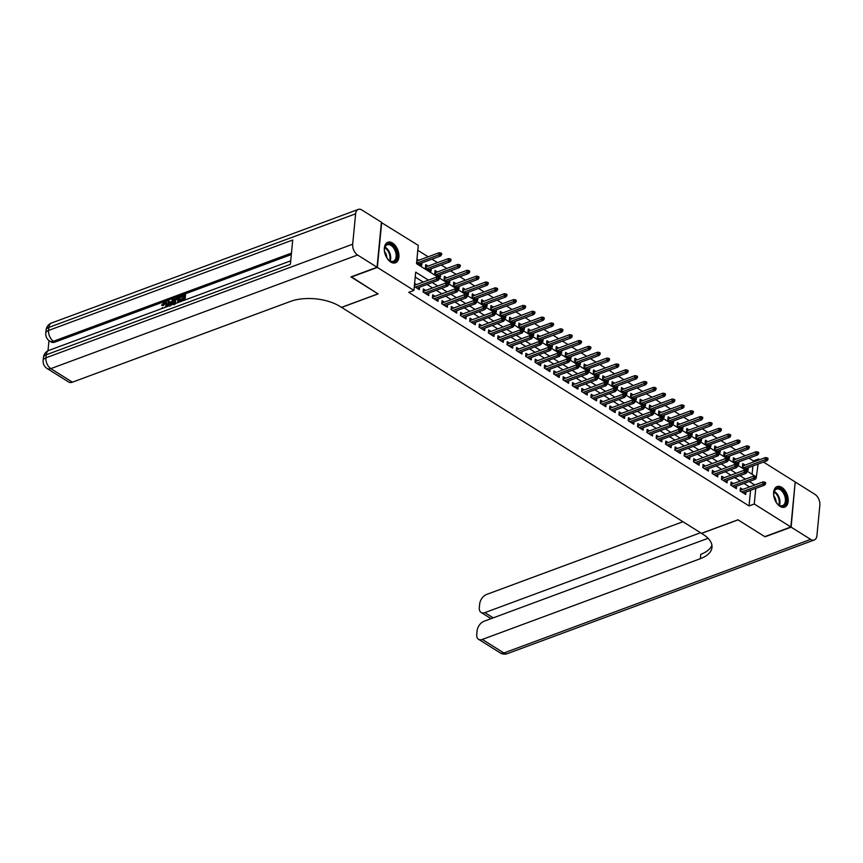 <?xml version="1.0" encoding="UTF-8"?>
<svg xmlns="http://www.w3.org/2000/svg" width="863" height="863" viewBox="0 0 863 863"><rect width="100%" height="100%" fill="white"/><g stroke="black" fill="none" stroke-linecap="round" stroke-linejoin="round"><path stroke-width="1.29" d="M779.99 506.354A10.949 6.677 -110.3 0 1 773.733 495.675A10.949 6.677 -110.3 0 1 777.099 486.592A10.949 6.677 -110.3 0 1 781.813 487.379A10.949 6.677 -110.3 0 1 788.07 498.048A10.949 6.677 -110.3 0 1 784.704 507.131A10.949 6.677 -110.3 0 1 779.99 506.354M390.723 262.018A10.949 6.677 -110.3 0 1 384.466 251.338A10.949 6.677 -110.3 0 1 387.832 242.266A10.949 6.677 -110.3 0 1 392.546 243.042A10.949 6.677 -110.3 0 1 398.803 253.722A10.949 6.677 -110.3 0 1 395.437 262.805A10.949 6.677 -110.3 0 1 390.723 262.018M381.37 222.535L418.275 245.383L416.516 263.636L438.231 277.26M753.27 462.072L753.377 460.928L748.955 458.145M745.157 455.772L739.623 452.298M735.837 449.914L730.303 446.441M726.506 444.067L720.983 440.594M717.185 438.21L711.651 434.736M707.865 432.363L702.331 428.889M698.534 426.505L693.011 423.032M689.213 420.659L683.679 417.185M679.893 414.801L674.359 411.327M670.562 408.954L665.039 405.481M661.241 403.097L655.707 399.623M651.921 397.25L646.387 393.776M642.59 391.392L637.067 387.919M633.269 385.545L627.735 382.072M623.949 379.688L618.415 376.214M614.618 373.83L609.095 370.367M605.297 367.983L599.774 364.51M595.977 362.126L590.443 358.663M586.646 356.279L581.123 352.805M577.325 350.421L571.802 346.958M568.005 344.574L562.471 341.101M558.685 338.717L553.151 335.254M549.353 332.87L543.83 329.396M540.033 327.012L534.499 323.549M530.713 321.165L525.179 317.692M521.381 315.308L515.858 311.845M512.061 309.461L506.527 305.987M502.741 303.603L497.207 300.141M493.409 297.757L487.886 294.283M484.089 291.899L478.555 288.436M474.769 286.052L469.235 282.579M465.437 280.195L459.914 276.732M456.117 274.348L450.583 270.874M446.797 268.49L441.263 265.027M437.465 262.643L431.942 259.17M428.145 256.786L417.8 250.302M753.377 460.928L758.599 458.997L759.699 459.688M763.496 462.072L795.19 481.964L790.853 526.98L754.262 504.003L755.761 488.393M742.763 489.418L740.4 487.929L740.109 490.971L745.697 494.488L745.934 492.029M733.442 483.571L731.069 482.083L730.778 485.125L736.376 488.631L736.614 486.182M724.122 477.714L721.748 476.225L721.457 479.267L727.056 482.784L727.282 480.324M714.791 471.867L712.428 470.378L712.137 473.42L717.725 476.926L717.962 474.477M705.47 466.009L703.097 464.521L702.806 467.563L708.404 471.079L708.642 468.62M696.15 460.162L693.776 458.674L693.485 461.716L699.084 465.222L699.31 462.773M686.819 454.305L684.456 452.816L684.165 455.858L689.753 459.375L689.99 456.915M677.498 448.458L675.125 446.969L674.834 450.011L680.432 453.517L680.67 451.069M668.178 442.6L665.805 441.112L665.513 444.154L671.112 447.67L671.349 445.211M658.847 436.754L656.484 435.265L656.193 438.307L661.781 441.813L662.018 439.364M649.526 430.896L647.164 429.407L646.862 432.449L652.46 435.966L652.698 433.506M640.206 425.049L637.833 423.56L637.541 426.602L643.14 430.108L643.377 427.66M630.885 419.191L628.512 417.703L628.221 420.745L633.809 424.262L634.046 421.802M621.554 413.345L619.192 411.856L618.89 414.898L624.488 418.404L624.726 415.955M612.234 407.487L609.861 405.998L609.569 409.04L615.168 412.557L615.405 410.098M602.913 401.64L600.54 400.152L600.249 403.194L605.837 406.7L606.074 404.251M593.582 395.783L591.22 394.294L590.918 397.336L596.516 400.853L596.754 398.393M584.262 389.936L581.889 388.447L581.597 391.489L587.196 394.995L587.433 392.546M574.941 384.078L572.568 382.589L572.277 385.632L577.865 389.148L578.102 386.689M565.61 378.231L563.248 376.743L562.956 379.785L568.544 383.291L568.782 380.842M556.29 372.374L553.917 370.885L553.625 373.927L559.224 377.444L559.461 374.984M546.969 366.527L544.596 365.038L544.305 368.08L549.893 371.586L550.13 369.137M537.638 360.669L535.276 359.181L534.984 362.223L540.572 365.739L540.81 363.28M528.318 354.822L525.945 353.334L525.653 356.376L531.252 359.882L531.489 357.433M518.997 348.965L516.624 347.476L516.333 350.518L521.932 354.035L522.158 351.575M509.666 343.118L507.304 341.629L507.013 344.671L512.6 348.177L512.838 345.729M500.346 337.26L497.973 335.772L497.681 338.814L503.28 342.331L503.517 339.871M491.025 331.414L488.652 329.925L488.361 332.967L493.96 336.473L494.186 334.024M481.694 325.556L479.332 324.067L479.041 327.109L484.628 330.626L484.866 328.167M472.374 319.709L470.001 318.22L469.709 321.263L475.308 324.768L475.545 322.32M463.053 313.852L460.68 312.363L460.389 315.405L465.988 318.922L466.214 316.462M453.722 308.005L451.36 306.516L451.069 309.558L456.656 313.064L456.894 310.615M444.402 302.147L442.039 300.658L441.737 303.7L447.336 307.217L447.573 304.758M435.081 296.289L432.708 294.812L432.417 297.854L438.016 301.36L438.253 298.911M425.761 290.443L423.388 288.954L423.097 291.996L428.684 295.513L428.922 293.053M418.771 260.259L416.958 259.116M428.102 266.117L425.729 264.628L425.437 267.67L431.025 271.176L431.263 268.727M437.422 271.964L435.049 270.475L434.758 273.517L440.357 277.034L440.594 274.574M446.743 277.821L444.38 276.333L444.089 279.375L449.677 282.881L449.914 280.432M456.074 283.668L453.701 282.179L453.409 285.221L458.997 288.738L459.235 286.279M465.394 289.526L463.021 288.037L462.73 291.079L468.329 294.585L468.566 292.136M474.715 295.373L472.352 293.884L472.05 296.926L477.649 300.443L477.886 297.983M484.046 301.23L481.673 299.741L481.381 302.784L486.969 306.289L487.207 303.841M493.366 307.077L490.993 305.588L490.702 308.63L496.301 312.147L496.538 309.688M502.687 312.935L500.324 311.446L500.022 314.488L505.621 317.994L505.858 315.545M512.018 318.781L509.645 317.293L509.353 320.335L514.941 323.852L515.179 321.392M521.338 324.639L518.965 323.15L518.674 326.192L524.273 329.698L524.51 327.25M530.659 330.486L528.296 328.997L527.994 332.039L533.593 335.556L533.83 333.096M539.99 336.343L537.617 334.855L537.325 337.897L542.913 341.403L543.151 338.954M549.31 342.19L546.937 340.702L546.646 343.744L552.244 347.26L552.482 344.801M558.631 348.048L556.268 346.559L555.966 349.601L561.565 353.107L561.802 350.658M567.951 353.895L565.589 352.406L565.297 355.448L570.885 358.965L571.123 356.505M577.282 359.752L574.909 358.264L574.618 361.306L580.216 364.812L580.443 362.363M586.603 365.599L584.229 364.11L583.938 367.153L589.537 370.669L589.774 368.21M595.923 371.457L593.561 369.968L593.269 373.01L598.857 376.516L599.095 374.067M605.254 377.304L602.881 375.815L602.59 378.857L608.188 382.374L608.415 379.914M614.575 383.161L612.201 381.673L611.91 384.715L617.509 388.221L617.746 385.772M623.895 389.008L621.533 387.519L621.241 390.561L626.829 394.078L627.067 391.619M633.226 394.866L630.853 393.377L630.562 396.419L636.16 399.925L636.387 397.476M642.547 400.712L640.173 399.224L639.882 402.266L645.481 405.783L645.718 403.323M651.867 406.57L649.505 405.081L649.213 408.123L654.801 411.629L655.039 409.181M661.198 412.417L658.825 410.928L658.534 413.97L664.122 417.487L664.359 415.038M670.519 418.275L668.145 416.786L667.854 419.828L673.453 423.334L673.69 420.885M679.839 424.121L677.477 422.633L677.185 425.675L682.773 429.191L683.011 426.743M689.17 429.979L686.797 428.49L686.506 431.532L692.094 435.038L692.331 432.59M698.491 435.826L696.117 434.337L695.826 437.379L701.425 440.896L701.662 438.447M707.811 441.683L705.449 440.195L705.147 443.237L710.745 446.743L710.983 444.294M717.142 447.53L714.769 446.042L714.478 449.084L720.066 452.6L720.303 450.152M726.463 453.388L724.089 451.899L723.798 454.941L729.397 458.447L729.634 455.998M735.783 459.235L733.421 457.746L733.119 460.788L738.717 464.305L738.955 461.856M752.094 474.262L752.892 465.998M416.656 262.158L421.705 265.329L421.942 262.87M745.114 465.092L742.741 463.604L742.45 466.646L748.038 470.152L748.275 467.703M428.436 280.141L415.696 272.147L413.938 290.399L408.728 292.33L749.041 505.934L750.551 490.324M749.548 486.905L744.025 483.431M740.227 481.058L734.693 477.584M730.907 475.2L725.373 471.727M721.576 469.353L716.053 465.88M712.255 463.496L706.732 460.022M702.935 457.649L697.401 454.175M693.615 451.791L688.081 448.318M684.283 445.944L678.76 442.471M674.963 440.087L669.429 436.613M665.643 434.24L660.109 430.766M656.312 428.382L650.788 424.909M646.991 422.536L641.457 419.062M637.671 416.678L632.137 413.204M628.34 410.831L622.816 407.358M619.019 404.974L613.485 401.5M609.699 399.127L604.165 395.653M600.368 393.269L594.844 389.796M591.047 387.422L585.513 383.949M581.727 381.565L576.193 378.091M572.396 375.718L566.872 372.244M563.075 369.86L557.541 366.387M553.755 364.013L548.221 360.54M544.424 358.156L538.9 354.682M535.103 352.309L529.569 348.835M525.783 346.451L520.249 342.978M516.452 340.605L510.928 337.131M507.131 334.747L501.608 331.273M497.811 328.9L492.277 325.427M488.48 323.042L482.956 319.569M479.159 317.196L473.636 313.722M469.839 311.338L464.305 307.864M460.518 305.491L454.984 302.018M451.187 299.634L445.664 296.16M441.867 293.787L436.333 290.313M432.546 287.929L427.012 284.456M423.215 282.082L415.222 277.055M414.316 286.484L419.364 289.655L419.601 287.206M416.43 284.585L414.607 283.452M790.853 526.98L764.769 536.635L737.973 519.806L701.446 533.334L341.565 307.347M341.554 307.433L378.07 293.916L351.284 276.796M351.263 277.088L377.347 267.433L381.683 222.417M749.041 505.934L754.262 504.003M413.938 290.399L377.347 267.433M754.769 484.974L749.235 481.5M745.449 479.127L739.915 475.653M736.117 473.269L730.594 469.796M726.797 467.422L721.263 463.949M717.477 461.565L711.943 458.091M708.145 455.718L702.622 452.244M698.825 449.86L693.291 446.387M689.505 444.014L683.971 440.54M680.173 438.156L674.65 434.682M670.853 432.309L665.33 428.835M661.533 426.451L655.999 422.978M652.212 420.605L646.678 417.131M642.881 414.747L637.358 411.273M633.561 408.9L628.027 405.427M624.24 403.043L618.706 399.569M614.909 397.196L609.386 393.722M605.589 391.338L600.055 387.865M596.268 385.491L590.734 382.018M586.937 379.634L581.414 376.16M577.617 373.776L572.083 370.313M568.296 367.929L562.762 364.456M558.965 362.072L553.442 358.609M549.645 356.225L544.111 352.751M540.324 350.367L534.79 346.904M530.993 344.52L525.47 341.047M521.673 338.663L516.139 335.2M512.352 332.816L506.818 329.342M503.021 326.958L497.498 323.496M493.701 321.112L488.167 317.638M484.38 315.254L478.846 311.791M475.049 309.407L469.526 305.934M465.729 303.549L460.206 300.087M456.408 297.703L450.874 294.229M447.077 291.845L441.554 288.382M437.757 285.998L432.234 282.525M756.355 476.948L758.113 464.067M758.491 460.141L758.599 458.997M439.353 277.962L447.552 283.118M448.674 283.819L456.872 288.965M457.994 289.666L466.193 294.822M467.315 295.524L475.524 300.669M476.646 301.37L484.844 306.527M485.966 307.228L494.165 312.374M495.286 313.075L503.496 318.231M504.618 318.932L512.816 324.078M513.938 324.779L522.137 329.936M523.258 330.637L531.468 335.783M532.59 336.484L540.788 341.64M541.91 342.341L550.109 347.487M551.23 348.188L559.44 353.345M560.562 354.046L568.76 359.191M569.882 359.893L578.081 365.049M579.202 365.75L587.412 370.896M588.534 371.597L596.732 376.753M597.854 377.455L606.053 382.6M607.174 383.301L615.384 388.458M616.506 389.159L624.704 394.305M625.826 395.006L634.025 400.162M635.146 400.864L643.356 406.009M644.478 406.71L652.676 411.867M653.798 412.568L661.997 417.714M663.118 418.415L671.328 423.571M672.45 424.272L680.648 429.418M681.77 430.119L689.969 435.276M691.09 435.977L699.289 441.122M700.411 441.824L708.62 446.98M709.742 447.681L717.94 452.827M719.062 453.528L727.261 458.685M728.383 459.386L736.592 464.531M737.714 465.233L745.912 470.389M747.034 471.09L755.233 476.236M438.307 278.501L439.235 279.083L439.353 277.875L438.426 277.282L438.307 278.501L436.527 279.256L438.21 280.313L416.991 288.166M415.319 287.12L436.527 279.256L436.743 277.066L414.434 285.329M438.426 277.282L436.743 277.066M438.21 280.313L439.235 279.083M441.586 254.758L441.705 253.539L440.766 252.956L440.648 254.175L441.586 254.758L440.551 255.977L438.879 254.93L439.084 252.74L416.775 261.004M440.648 254.175L417.66 262.784M440.551 255.977L419.342 263.841M439.084 252.74L440.766 252.956M393.258 261.931A9.482 5.782 -110.3 0 1 388.728 260.054A9.482 5.782 -110.3 0 1 384.52 248.717A9.482 5.782 -110.3 0 1 388.339 243.754A9.482 5.782 -110.3 0 1 396.646 252.158A9.482 5.782 -110.3 0 1 393.258 261.931M388.533 259.882A8.781 5.351 69.7 0 0 392.557 261.446A8.781 5.351 69.7 0 0 393.323 261.262A8.781 5.351 69.7 0 0 395.513 251.78A8.781 5.351 69.7 0 0 387.994 244.617A8.781 5.351 69.7 0 0 387.228 244.801A8.781 5.351 69.7 0 0 384.499 248.976M394.693 262.999A10.885 6.634 69.7 0 0 397.25 251.198A10.885 6.634 69.7 0 0 387.972 242.406A10.885 6.634 69.7 0 0 387.142 242.589M386.84 257.789A6.246 3.808 69.7 0 0 384.574 251.662M782.536 506.257A9.482 5.782 -110.3 0 1 777.995 504.391A9.482 5.782 -110.3 0 1 773.798 493.043A9.482 5.782 -110.3 0 1 777.606 488.091A9.482 5.782 -110.3 0 1 785.913 496.484A9.482 5.782 -110.3 0 1 782.536 506.257M777.811 504.219A8.781 5.351 69.7 0 0 781.824 505.783A8.781 5.351 69.7 0 0 782.601 505.599A8.781 5.351 69.7 0 0 784.78 496.117A8.781 5.351 69.7 0 0 777.272 488.954A8.781 5.351 69.7 0 0 776.495 489.138A8.781 5.351 69.7 0 0 773.766 493.302M783.96 507.336A10.885 6.634 69.7 0 0 786.527 495.524A10.885 6.634 69.7 0 0 777.239 486.743A10.885 6.634 69.7 0 0 776.409 486.926M776.117 502.115A6.246 3.808 69.7 0 0 773.841 495.998M165.836 303.075L163.215 305.664L161.608 305.286L164.391 301.91L166.16 301.877L167.681 305.103L167.39 306.505M166.16 301.877L167.681 305.103M163.129 308.08L162.384 307.616L162.622 308.274M169.062 305.89L167.638 300.799L168.576 300.453L169.072 302.428L171.737 301.446L172.665 298.932L174.348 299.051L172.147 304.747M168.576 300.453L169.644 302.223M183.344 300.594L183.495 298.986L180.205 300.205L180.291 299.364L183.582 298.145L183.819 295.621L180.13 296.98L180.205 296.138L184.79 294.445L185.534 294.919L185.049 299.968M183.42 299.752L180.95 300.669L180.205 300.205M183.743 296.387L180.874 297.455L180.13 296.98M291.327 254.563L54.865 342.136A8.425 5.232 122.1 0 1 51.09 341.975L49.698 341.09A8.425 5.232 -57.9 0 0 53.474 341.252L54.865 342.136M48.975 340.594L47.994 350.788M174.207 304.801L173.517 302.179L176.764 297.422L179.008 296.592L179.752 297.055L179.267 302.104M377.066 267.25L381.403 222.244L361.91 210.011A8.425 5.135 69.7 0 0 358.285 209.407A8.425 5.135 69.7 0 0 355.621 213.797L352.687 244.207A8.425 5.135 69.7 0 0 357.584 255.017L377.066 267.25L350.982 276.915L377.972 293.851L341.457 307.379L339.871 306.387A35.103 17.282 -174.5 0 0 290.475 301.414L72.416 382.18A8.425 5.232 122.1 0 1 68.641 382.007L47.055 368.469A8.425 5.232 -57.9 0 0 50.831 368.63L72.416 382.18M357.584 255.017L50.831 368.63A8.425 5.135 -110.3 0 1 45.944 357.821L46.235 354.779L290.378 264.358L292.719 240.022L48.576 330.443L48.867 327.401A8.425 5.135 -110.3 0 1 51.543 323.01L358.285 209.407M184.79 294.445L184.229 300.27M179.008 296.592L178.447 302.406M177.562 302.74L178.037 297.757L176.753 298.231L175.221 299.299L174.391 301.867L175.211 304.078M177.972 298.522L175.966 299.763L175.167 303.625M176.753 298.231L177.498 298.706M175.221 299.299L175.966 299.763M174.391 301.867L175.146 302.33M173.603 298.587L171.057 305.146M170.55 304.639L171.392 302.384L169.256 303.172L170 306.149L170.55 304.639M171.068 303.247L170 303.647L170.356 305.081M169.256 303.172L170 303.647M165.318 307.271L166.052 304.963L165.534 302.751L164.402 302.719L165.146 303.183M164.402 302.719L162.471 305.2L163.215 305.664M161.608 308.641L162.384 307.616M166.937 304.628L166.3 306.904M162.471 305.2L161.608 305.286M791.134 527.153L765.05 536.808L738.059 519.871L701.543 533.399L703.129 534.391A35.103 17.282 5.5 0 1 711.986 547.412A35.103 17.282 5.5 0 1 700.357 558.685L482.298 639.44L503.884 652.989L810.627 539.386L791.134 527.153L795.168 482.255M700.519 532.751L484.877 612.622A8.425 5.232 -57.9 0 1 481.101 612.45A8.425 5.232 -57.9 0 1 479.321 607.638L479.666 604.046A8.425 5.232 -57.9 0 1 486.624 594.434L682.946 521.727M810.627 539.386A8.425 5.135 69.7 0 0 814.251 539.99A8.425 5.135 69.7 0 0 816.927 535.599L819.85 505.179A8.425 5.135 69.7 0 0 814.963 494.37L795.47 482.147M708.059 538.285L484.046 621.252A8.425 5.232 -57.9 0 0 477.077 630.875L476.732 634.456A8.425 5.232 -57.9 0 0 478.523 639.278A8.425 5.232 -57.9 0 0 482.298 639.44M711.91 545.2A35.103 17.282 5.5 0 1 700.778 554.305L700.357 558.685M447.627 284.359L448.566 284.941L448.684 283.722L447.746 283.14L447.627 284.359L445.858 285.114L447.53 286.16L426.322 294.024M424.639 292.967L445.858 285.114L446.063 282.924L423.15 291.403M447.746 283.14L446.063 282.924M447.53 286.16L448.566 284.941M456.959 290.205L457.886 290.788L458.005 289.58L457.077 288.986L456.959 290.205L455.179 290.96L456.861 292.018L435.642 299.871M433.96 298.825L455.179 290.96L455.394 288.771L432.471 297.26M457.077 288.986L455.394 288.771M456.861 292.018L457.886 290.788M466.279 296.063L467.207 296.645L467.325 295.426L466.398 294.844L466.279 296.063L464.499 296.818L466.182 297.864L444.963 305.729M443.291 304.671L464.499 296.818L464.715 294.628L441.802 303.107M466.398 294.844L464.715 294.628M466.182 297.864L467.207 296.645M475.599 301.91L476.538 302.492L476.656 301.284L475.718 300.691L475.599 301.91L473.83 302.665L475.502 303.722L454.294 311.575M452.611 310.529L473.83 302.665L474.035 300.475L451.122 308.965M475.718 300.691L474.035 300.475M475.502 303.722L476.538 302.492M450.907 260.615L451.025 259.396L450.087 258.814L449.979 260.022L450.907 260.615L449.871 261.834L448.199 260.777L448.404 258.587L425.491 267.077M449.979 260.022L426.98 268.641M449.871 261.834L428.663 269.688M448.404 258.587L450.087 258.814M460.227 266.462L460.346 265.243L459.418 264.661L459.299 265.88L460.227 266.462L459.202 267.681L457.519 266.635L457.735 264.445L434.812 272.935M459.299 265.88L436.311 274.488M459.202 267.681L437.983 275.545M457.735 264.445L459.418 264.661M469.558 272.32L469.666 271.101L468.738 270.518L468.62 271.726L469.558 272.32L468.523 273.539L466.851 272.481L467.056 270.292L444.143 278.781M468.62 271.726L445.632 280.346M468.523 273.539L447.304 281.392M467.056 270.292L468.738 270.518M478.879 278.166L478.997 276.947L478.059 276.365L477.951 277.584L478.879 278.166L477.843 279.385L476.171 278.339L476.376 276.149L453.463 284.639M477.951 277.584L454.952 286.192M477.843 279.385L456.635 287.25M476.376 276.149L478.059 276.365M484.93 307.767L485.858 308.35L485.977 307.131L485.049 306.548L484.93 307.767L483.151 308.523L484.833 309.569L463.614 317.433M461.932 316.376L483.151 308.523L483.366 306.333L460.443 314.812M485.049 306.548L483.366 306.333M484.833 309.569L485.858 308.35M488.199 284.024L488.318 282.805L487.39 282.223L487.271 283.431L488.199 284.024L487.174 285.243L485.491 284.186L485.707 281.996L462.784 290.486M487.271 283.431L464.283 292.05M487.174 285.243L465.955 293.096M485.707 281.996L487.39 282.223M494.251 313.614L495.179 314.197L495.297 312.989L494.37 312.395L494.251 313.614L492.471 314.369L494.154 315.426L472.935 323.28M471.263 322.233L492.471 314.369L492.687 312.179L469.774 320.669M494.37 312.395L492.687 312.179M494.154 315.426L495.179 314.197M497.53 289.871L497.638 288.652L496.71 288.069L496.592 289.288L497.53 289.871L496.495 291.09L494.812 290.044L495.028 287.854L472.115 296.343M496.592 289.288L473.604 297.897M496.495 291.09L475.276 298.954M495.028 287.854L496.71 288.069M503.571 319.472L504.51 320.054L504.628 318.835L503.69 318.253L503.571 319.472L501.802 320.227L503.474 321.273L482.266 329.137M480.583 328.08L501.802 320.227L502.007 318.037L479.094 326.516M503.69 318.253L502.007 318.037M503.474 321.273L504.51 320.054M506.851 295.729L506.969 294.51L506.031 293.927L505.912 295.135L506.851 295.729L505.815 296.948L504.143 295.89L504.348 293.7L481.435 302.19M505.912 295.135L482.924 303.754M505.815 296.948L484.607 304.801M504.348 293.7L506.031 293.927M512.902 325.319L513.83 325.901L513.949 324.693L513.01 324.1L512.902 325.319L511.123 326.074L512.805 327.131L491.586 334.984M489.904 333.938L511.123 326.074L511.338 323.884L488.415 332.374M513.01 324.1L511.338 323.884M512.805 327.131L513.83 325.901M516.171 301.575L516.29 300.356L515.362 299.774L515.243 300.993L516.171 301.575L515.146 302.794L513.463 301.748L513.679 299.558L490.756 308.048M515.243 300.993L492.244 309.601M515.146 302.794L493.927 310.658M513.679 299.558L515.362 299.774M522.223 331.176L523.151 331.759L523.269 330.54L522.342 329.957L522.223 331.176L520.443 331.931L522.126 332.978L500.907 340.842M499.235 339.785L520.443 331.931L520.659 329.742L497.746 338.22M522.342 329.957L520.659 329.742M522.126 332.978L523.151 331.759M525.502 307.433L525.61 306.214L524.682 305.631L524.564 306.84L525.502 307.433L524.467 308.652L522.784 307.595L523 305.405L500.087 313.895M524.564 306.84L501.576 315.459M524.467 308.652L503.248 316.505M523 305.405L524.682 305.631M531.543 337.023L532.482 337.606L532.6 336.397L531.662 335.804L531.543 337.023L529.774 337.778L531.446 338.835L510.238 346.689M508.555 345.642L529.774 337.778L529.979 335.588L507.066 344.078M531.662 335.804L529.979 335.588M531.446 338.835L532.482 337.606M534.823 313.28L534.941 312.061L534.003 311.478L533.884 312.697L534.823 313.28L533.787 314.51L532.115 313.452L532.32 311.263L509.407 319.752M533.884 312.697L510.896 321.306M533.787 314.51L512.579 322.363M532.32 311.263L534.003 311.478M540.874 342.881L541.802 343.463L541.921 342.244L540.982 341.662L540.874 342.881L539.095 343.636L540.777 344.682L519.558 352.546M517.876 351.489L539.095 343.636L539.299 341.446L516.387 349.925M540.982 341.662L539.299 341.446M540.777 344.682L541.802 343.463M544.143 319.137L544.262 317.918L543.334 317.336L543.215 318.544L544.143 319.137L543.118 320.356L541.435 319.299L541.651 317.109L518.728 325.599M543.215 318.544L520.216 327.163M543.118 320.356L521.899 328.21M541.651 317.109L543.334 317.336M550.195 348.728L551.123 349.321L551.241 348.102L550.314 347.509L550.195 348.728L548.415 349.483L550.098 350.54L528.879 358.393M527.207 357.347L548.415 349.483L548.631 347.293L525.707 355.783M550.314 347.509L548.631 347.293M550.098 350.54L551.123 349.321M553.463 324.984L553.582 323.765L552.654 323.183L552.536 324.402L553.463 324.984L552.439 326.214L550.756 325.157L550.972 322.967L528.059 331.457M552.536 324.402L529.548 333.01M552.439 326.214L531.22 334.067M550.972 322.967L552.654 323.183M559.515 354.585L560.454 355.168L560.572 353.949L559.634 353.366L559.515 354.585L557.746 355.34L559.418 356.387L538.21 364.251M536.527 363.194L557.746 355.34L557.951 353.15L535.038 361.64M559.634 353.366L557.951 353.15M559.418 356.387L560.454 355.168M562.795 330.842L562.913 329.623L561.975 329.04L561.856 330.249L562.795 330.842L561.759 332.061L560.087 331.004L560.292 328.814L537.379 337.304M561.856 330.249L538.868 338.868M561.759 332.061L540.551 339.914M560.292 328.814L561.975 329.04M568.846 360.432L569.774 361.025L569.893 359.806L568.954 359.224L568.846 360.432L567.067 361.187L568.739 362.244L547.53 370.098M545.848 369.051L567.067 361.187L567.271 358.997L544.359 367.487M568.954 359.224L567.271 358.997M568.739 362.244L569.774 361.025M572.115 336.689L572.234 335.47L571.306 334.887L571.187 336.106L572.115 336.689L571.09 337.918L569.407 336.861L569.623 334.671L546.7 343.161M571.187 336.106L548.188 344.715M571.09 337.918L549.871 345.772M569.623 334.671L571.306 334.887M578.167 366.29L579.095 366.872L579.213 365.653L578.286 365.071L578.167 366.29L576.387 367.045L578.07 368.091L556.851 375.955M555.179 374.898L576.387 367.045L576.603 364.855L553.679 373.345M578.286 365.071L576.603 364.855M578.07 368.091L579.095 366.872M581.435 342.546L581.554 341.327L580.626 340.745L580.508 341.953L581.435 342.546L580.411 343.765L578.728 342.708L578.944 340.518L556.031 349.008M580.508 341.953L557.52 350.572M580.411 343.765L559.192 351.619M578.944 340.518L580.626 340.745M587.487 372.136L588.426 372.73L588.534 371.511L587.606 370.928L587.487 372.136L585.718 372.892L587.39 373.949L566.171 381.802M564.499 380.756L585.718 372.892L585.923 370.702L563.01 379.191M587.606 370.928L585.923 370.702M587.39 373.949L588.426 372.73M590.767 348.393L590.885 347.174L589.947 346.592L589.828 347.811L590.767 348.393L589.731 349.623L588.059 348.566L588.264 346.376L565.351 354.866M589.828 347.811L566.84 356.419M589.731 349.623L568.523 357.476M588.264 346.376L589.947 346.592M596.808 377.994L597.746 378.577L597.865 377.358L596.926 376.775L596.808 377.994L595.039 378.749L596.711 379.796L575.502 387.66M573.819 386.602L595.039 378.749L595.243 376.559L572.331 385.049M596.926 376.775L595.243 376.559M596.711 379.796L597.746 378.577M600.087 354.251L600.206 353.032L599.278 352.449L599.159 353.657L600.087 354.251L599.062 355.47L597.379 354.413L597.595 352.223L574.672 360.712M599.159 353.657L576.16 362.277M599.062 355.47L577.843 363.323M597.595 352.223L599.278 352.449M606.139 383.841L607.067 384.434L607.185 383.215L606.258 382.633L606.139 383.841L604.359 384.596L606.042 385.653L584.823 393.506M583.151 392.46L604.359 384.596L604.575 382.406L581.651 390.896M606.258 382.633L604.575 382.406M606.042 385.653L607.067 384.434M609.407 360.098L609.526 358.879L608.598 358.296L608.48 359.515L609.407 360.098L608.383 361.327L606.7 360.27L606.916 358.08L584.003 366.57M608.48 359.515L585.492 368.123M608.383 361.327L587.164 369.181M606.916 358.08L608.598 358.296M615.459 389.698L616.398 390.281L616.506 389.062L615.578 388.479L615.459 389.698L613.679 390.454L615.362 391.5L594.143 399.364M592.471 398.307L613.679 390.454L613.895 388.264L590.982 396.753M615.578 388.479L613.895 388.264M615.362 391.5L616.398 390.281M618.739 365.955L618.857 364.736L617.919 364.154L617.8 365.362L618.739 365.955L617.703 367.174L616.031 366.117L616.236 363.927L593.323 372.417M617.8 365.362L594.812 373.981M617.703 367.174L596.495 375.027M616.236 363.927L617.919 364.154M624.78 395.545L625.718 396.139L625.837 394.92L624.898 394.337L624.78 395.545L623.01 396.3L624.683 397.358L603.474 405.211M601.791 404.164L623.01 396.3L623.215 394.111L600.303 402.6M624.898 394.337L623.215 394.111M624.683 397.358L625.718 396.139M628.059 371.802L628.178 370.583L627.239 370L627.131 371.219L628.059 371.802L627.034 373.032L625.351 371.975L625.567 369.785L602.644 378.274M627.131 371.219L604.132 379.828M627.034 373.032L605.815 380.885M625.567 369.785L627.239 370M634.111 401.403L635.039 401.985L635.157 400.766L634.229 400.184L634.111 401.403L632.331 402.158L634.014 403.204L612.795 411.068M611.112 410.011L632.331 402.158L632.547 399.968L609.623 408.458M634.229 400.184L632.547 399.968M634.014 403.204L635.039 401.985M637.379 377.66L637.498 376.441L636.57 375.858L636.452 377.066L637.379 377.66L636.355 378.879L634.672 377.821L634.888 375.632L611.975 384.121M636.452 377.066L613.464 385.685M636.355 378.879L615.136 386.732M634.888 375.632L636.57 375.858M643.431 407.25L644.37 407.843L644.478 406.624L643.55 406.041L643.431 407.25L641.651 408.005L643.334 409.062L622.115 416.915M620.443 415.869L641.651 408.005L641.867 405.815L618.954 414.305M643.55 406.041L641.867 405.815M643.334 409.062L644.37 407.843M646.711 383.506L646.829 382.287L645.891 381.705L645.772 382.924L646.711 383.506L645.675 384.736L644.003 383.679L644.208 381.489L621.295 389.979M645.772 382.924L622.784 391.532M645.675 384.736L624.467 392.589M644.208 381.489L645.891 381.705M652.752 413.107L653.69 413.69L653.809 412.471L652.87 411.888L652.752 413.107L650.982 413.862L652.655 414.909L631.446 422.773M629.763 421.716L650.982 413.862L651.187 411.673L628.275 420.162M652.87 411.888L651.187 411.673M652.655 414.909L653.69 413.69M656.031 389.364L656.15 388.145L655.211 387.563L655.103 388.771L656.031 389.364L655.006 390.583L653.323 389.526L653.528 387.336L630.616 395.826M655.103 388.771L632.104 397.39M655.006 390.583L633.787 398.436M653.528 387.336L655.211 387.563M662.083 418.954L663.011 419.547L663.129 418.328L662.201 417.746L662.083 418.954L660.303 419.709L661.986 420.766L640.767 428.62M639.084 427.573L660.303 419.709L660.519 417.519L637.595 426.009M662.201 417.746L660.519 417.519M661.986 420.766L663.011 419.547M665.351 395.211L665.47 393.992L664.542 393.409L664.424 394.628L665.351 395.211L664.327 396.441L662.644 395.383L662.86 393.194L639.936 401.683M664.424 394.628L641.436 403.237M664.327 396.441L643.108 404.294M662.86 393.194L664.542 393.409M671.403 424.812L672.331 425.394L672.45 424.175L671.522 423.593L671.403 424.812L669.623 425.567L671.306 426.613L650.087 434.477M648.415 433.42L669.623 425.567L669.839 423.377L646.926 431.867M671.522 423.593L669.839 423.377M671.306 426.613L672.331 425.394M680.724 430.659L681.662 431.252L681.781 430.033L680.842 429.45L680.724 430.659L678.954 431.414L680.627 432.471L659.418 440.324M657.735 439.278L678.954 431.414L679.159 429.224L656.247 437.714M680.842 429.45L679.159 429.224M680.627 432.471L681.662 431.252M690.055 436.516L690.983 437.099L691.101 435.88L690.173 435.297L690.055 436.516L688.275 437.271L689.958 438.318L668.739 446.182M667.056 445.125L688.275 437.271L688.491 435.081L665.567 443.571M690.173 435.297L688.491 435.081M689.958 438.318L690.983 437.099M674.683 401.068L674.801 399.849L673.863 399.267L673.744 400.475L674.683 401.068L673.647 402.287L671.975 401.23L672.18 399.04L649.267 407.53M673.744 400.475L650.756 409.094M673.647 402.287L652.439 410.141M672.18 399.04L673.863 399.267M684.003 406.915L684.122 405.696L683.183 405.114L683.075 406.333L684.003 406.915L682.967 408.145L681.295 407.088L681.5 404.898L658.588 413.388M683.075 406.333L660.076 414.941M682.967 408.145L661.759 415.998M681.5 404.898L683.183 405.114M693.323 412.773L693.442 411.554L692.514 410.971L692.396 412.18L693.323 412.773L692.299 413.992L690.616 412.935L690.832 410.745L667.908 419.235M692.396 412.18L669.408 420.799M692.299 413.992L671.08 421.845M690.832 410.745L692.514 410.971M699.375 442.363L700.303 442.956L700.422 441.737L699.494 441.155L699.375 442.363L697.595 443.118L699.278 444.175L678.059 452.029M676.387 450.982L697.595 443.118L697.811 440.928L674.898 449.418M699.494 441.155L697.811 440.928M699.278 444.175L700.303 442.956M702.655 418.62L702.762 417.401L701.835 416.818L701.716 418.037L702.655 418.62L701.619 419.85L699.947 418.792L700.152 416.602L677.239 425.092M701.716 418.037L678.728 426.646M701.619 419.85L680.4 427.703M700.152 416.602L701.835 416.818M708.696 448.221L709.634 448.803L709.753 447.584L708.814 447.002L708.696 448.221L706.926 448.976L708.599 450.022L687.39 457.886M685.707 456.829L706.926 448.976L707.131 446.786L684.219 455.276M708.814 447.002L707.131 446.786M708.599 450.022L709.634 448.803M711.975 424.477L712.094 423.258L711.155 422.676L711.036 423.884L711.975 424.477L710.939 425.696L709.267 424.639L709.472 422.449L686.56 430.939M711.036 423.884L688.048 432.503M710.939 425.696L689.731 433.55M709.472 422.449L711.155 422.676M718.027 454.067L718.955 454.661L719.073 453.442L718.145 452.859L718.027 454.067L716.247 454.823L717.93 455.88L696.711 463.733M695.028 462.687L716.247 454.823L716.463 452.633L693.539 461.122M718.145 452.859L716.463 452.633M717.93 455.88L718.955 454.661M721.295 430.324L721.414 429.105L720.486 428.523L720.368 429.742L721.295 430.324L720.271 431.554L718.588 430.497L718.803 428.307L695.88 436.797M720.368 429.742L697.38 438.35M720.271 431.554L699.052 439.407M718.803 428.307L720.486 428.523M727.347 459.925L728.275 460.508L728.394 459.289L727.466 458.706L727.347 459.925L725.567 460.68L727.25 461.727L706.031 469.591M704.359 468.533L725.567 460.68L725.783 458.49L702.87 466.98M727.466 458.706L725.783 458.49M727.25 461.727L728.275 460.508M730.627 436.182L730.734 434.963L729.807 434.38L729.688 435.599L730.627 436.182L729.591 437.401L727.908 436.344L728.124 434.154L705.211 442.643M729.688 435.599L706.7 444.208M729.591 437.401L708.372 445.254M728.124 434.154L729.807 434.38M736.668 465.772L737.606 466.365L737.725 465.146L736.786 464.564L736.668 465.772L734.898 466.527L736.571 467.584L715.362 475.437M713.679 474.391L734.898 466.527L735.103 464.337L712.191 472.827M736.786 464.564L735.103 464.337M736.571 467.584L737.606 466.365M739.947 442.029L740.066 440.81L739.127 440.227L739.008 441.446L739.947 442.029L738.911 443.258L737.239 442.201L737.444 440.011L714.532 448.501M739.008 441.446L716.02 450.055M738.911 443.258L717.703 451.112M737.444 440.011L739.127 440.227M745.999 471.63L746.927 472.212L747.045 470.993L746.107 470.411L745.999 471.63L744.219 472.385L745.902 473.431L724.683 481.295M723 480.238L744.219 472.385L744.424 470.195L721.511 478.685M746.107 470.411L744.424 470.195M745.902 473.431L746.927 472.212M749.267 447.886L749.386 446.667L748.458 446.085L748.34 447.304L749.267 447.886L748.243 449.105L746.56 448.048L746.775 445.869L723.852 454.348M748.34 447.304L725.341 455.912M748.243 449.105L727.024 456.959M746.775 445.869L748.458 446.085M755.319 477.476L756.247 478.07L756.366 476.851L755.438 476.268L755.319 477.476L753.539 478.231L755.222 479.289L734.003 487.142M732.331 486.096L753.539 478.231L753.755 476.042L730.842 484.531M755.438 476.268L753.755 476.042M755.222 479.289L756.247 478.07M758.599 453.733L758.706 452.514L757.779 451.932L757.66 453.151L758.599 453.733L757.563 454.963L755.88 453.906L756.096 451.716L733.183 460.206M757.66 453.151L734.672 461.759M757.563 454.963L736.344 462.816M756.096 451.716L757.779 451.932M764.64 483.334L765.578 483.916L765.697 482.697L764.758 482.115L764.64 483.334L762.87 484.089L764.542 485.146L743.334 493M741.651 491.942L762.87 484.089L763.075 481.899L740.163 490.389M764.758 482.115L763.075 481.899M764.542 485.146L765.578 483.916M767.919 459.591L768.038 458.372L767.099 457.789L766.98 459.008L767.919 459.591L766.883 460.81L765.211 459.752L765.416 457.573L742.504 466.052M766.98 459.008L743.992 467.617M766.883 460.81L745.675 468.674M765.416 457.573L767.099 457.789M384.995 247.12A8.781 5.351 -110.3 0 1 390.119 260.96M389.558 260.648A8.49 5.178 69.7 0 0 384.769 247.724M774.262 491.457A8.781 5.351 -110.3 0 1 779.397 505.287M778.825 504.974A8.49 5.178 69.7 0 0 774.046 492.061M355.621 213.797L48.867 327.401A8.425 4.153 -174.5 0 0 46.073 330.108L45.782 333.15A8.425 4.153 5.5 0 1 48.576 330.443A8.425 5.135 -110.3 0 0 53.474 341.252L291.457 253.118M290.723 260.831L48.9 350.389A8.425 5.135 -110.3 0 0 46.235 354.779A8.425 4.153 -174.5 0 0 43.441 357.476L43.15 360.518A8.425 4.153 5.5 0 1 45.944 357.821L352.687 244.207M169.677 304.866L170.291 305.254M484.877 612.622L493.226 617.854M503.884 652.989A8.425 5.232 122.1 0 1 500.098 652.827A8.425 8.425 0 0 0 507.509 653.593A8.425 5.135 -110.3 0 1 503.884 652.989M48.9 350.389A8.425 8.425 0 0 0 43.441 357.476M43.15 360.518A8.425 8.425 0 0 0 47.055 368.469M51.543 323.01A8.425 8.425 0 0 0 46.073 330.108M45.782 333.15A8.425 8.425 0 0 0 49.698 341.09M481.101 612.45L491.015 618.674M478.523 639.278L500.098 652.827M507.509 653.593L814.251 539.99"/></g></svg>

